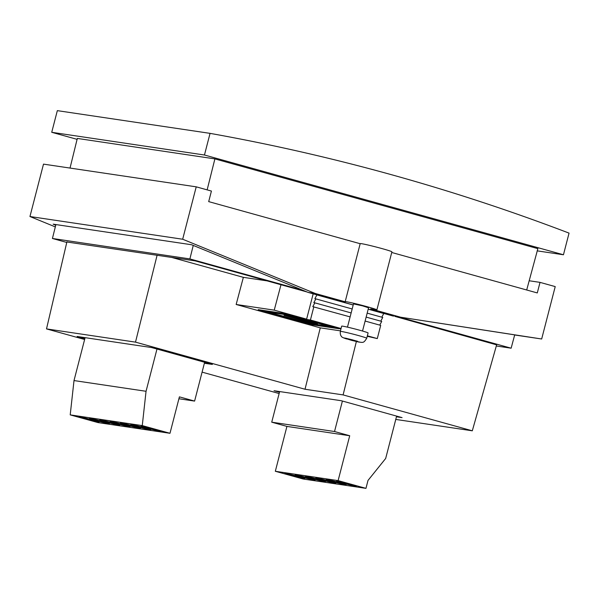 <?xml version="1.0" encoding="UTF-8"?>
<svg xmlns="http://www.w3.org/2000/svg" width="599" height="599" viewBox="0 0 599 599"><rect width="100%" height="100%" fill="white"/><g stroke="black" fill="none" stroke-linecap="round" stroke-linejoin="round"><path stroke-width="0.9" d="M329.72 481.169A10.303 0.449 -165.5 0 0 315.838 478.009A10.303 0.449 -165.5 0 0 321.91 480.009A10.303 0.449 -165.5 0 0 335.784 483.168A10.303 0.449 -165.5 0 0 329.72 481.169M319.372 479.627A10.303 0.449 -165.5 0 0 305.49 476.467A10.303 0.449 -165.5 0 0 311.562 478.466A10.303 0.449 -165.5 0 0 325.444 481.626A10.303 0.449 -165.5 0 0 319.372 479.627M309.032 478.092A10.303 0.449 -165.5 0 0 295.15 474.932A10.303 0.449 -165.5 0 0 301.222 476.931A10.303 0.449 -165.5 0 0 315.096 480.091A10.303 0.449 -165.5 0 0 309.032 478.092M298.684 476.549A10.303 0.449 -165.5 0 0 284.802 473.39A10.303 0.449 -165.5 0 0 290.874 475.389A10.303 0.449 -165.5 0 0 304.756 478.549A10.303 0.449 -165.5 0 0 298.684 476.549M340.06 482.704A10.303 0.449 -165.5 0 0 326.185 479.544A10.303 0.449 -165.5 0 0 332.25 481.544A10.303 0.449 -165.5 0 0 346.132 484.703A10.303 0.449 -165.5 0 0 340.06 482.704M350.408 484.247A10.303 0.449 -165.5 0 0 336.526 481.079A10.303 0.449 -165.5 0 0 342.598 483.079A10.303 0.449 -165.5 0 0 356.48 486.246A10.303 0.449 -165.5 0 0 350.408 484.247M279.651 391.559L271.729 422.183L286.928 426.406L275.323 471.278L338.113 480.615L365.959 488.357L368.003 480.435L385.674 458.467L396.628 416.103M338.113 480.615L349.719 435.743L334.527 431.52L342.403 401.038M275.323 471.278L303.169 479.013L365.959 488.357M334.527 431.52L271.729 422.183M349.719 435.743L286.928 426.406M496.683 344.68L472.304 430.808L395.774 419.427M267.072 280.871L243.359 277.344L171.396 257.345M356.368 341.527L343.1 394.906L472.304 430.808M280.991 284.735L274.237 310.14L306.621 319.14M66.923 241.809L46.505 328.903L135.501 342.134L157.103 255.219M279.134 393.543L202.088 372.136M84.624 339.491L46.505 328.903M135.501 342.134L305.018 389.245L343.1 394.906M396.456 416.784L402.071 417.615L341.28 400.724L274.043 390.728L279.478 392.233M204.386 363.249L212.375 364.439L151.592 347.547L77.106 336.466L84.848 338.622M274.237 310.14L236.156 304.479L243.359 277.344M305.018 389.245L320.27 327.855L236.156 304.479M340.457 330.85L320.27 327.855M258.199 309.653L312.91 324.86L339.289 328.784L284.585 313.577L258.199 309.653M312.91 324.86L313.052 324.329M317.695 323.183L317.552 323.745L290.807 316.309L290.949 315.748M290.807 316.309L284.083 315.306L284.293 314.475M317.552 323.745L310.829 322.741L284.083 315.306M376.883 309.908L391.903 251.827A16.375 0.711 -165.5 0 0 379.302 247.851A16.375 0.711 -165.5 0 0 361.459 243.673A16.375 0.711 -165.5 0 0 360.194 243.628L345.174 301.709A16.375 0.711 14.5 0 1 346.439 301.754A16.375 0.711 14.5 0 1 364.282 305.924A16.375 0.711 14.5 0 1 376.883 309.908A16.375 0.711 14.5 0 1 375.618 309.863A16.375 0.711 14.5 0 1 370.676 308.882L400.694 317.223L541.668 338.997L555.221 286.599L540.021 282.376L529.157 280.759M353.485 303.903L362.59 305.864L368.55 307.796M514.668 334.983L541.668 338.997M391.731 252.486L537.288 292.933L540.021 282.376M398.762 316.968L511.134 348.191L514.698 334.871L517.446 335.298L400.694 317.223M360.171 243.711L208.692 201.616L211.425 191.059L196.225 186.836L182.673 239.233L29.95 216.524L55.318 226.901M353.215 304.951L308.126 292.417L315.254 293.48L345.271 301.821A16.375 0.711 14.5 0 1 345.174 301.709M368.205 309.114L393.565 316.16M308.126 292.417L191.613 244.751L53.154 224.161L55.744 225.217M196.225 186.836L43.502 164.126L29.95 216.524M315.254 293.48L182.673 239.233M334.145 327.353L286.726 314.176M286.674 314.363L266.503 311.36L266.622 310.903M334.092 327.533L313.921 324.538L270.696 312.925L266.503 311.36M273.758 313.577L310.918 323.617L328.896 326.29L288.77 315.141L270.793 312.468L273.758 313.577L273.923 312.933M303.566 321.858L303.835 320.802M311.128 322.786L310.918 323.617M351.635 339.73L351.486 340.322L343.826 337.926L345.9 338.233L357.513 341.235M351.486 340.322L344.238 338.061M366.73 338.263L368.093 332.977A13.65 0.592 -165.5 0 0 360.059 330.334A13.65 0.592 -165.5 0 0 341.67 326.148L340.307 331.427A13.65 0.592 14.5 0 1 358.689 335.612A13.65 0.592 14.5 0 1 366.73 338.263C363.608 343.182 363.361 342.583 358.502 341.999L351.658 340.367L360.066 342.186M352.646 339.88L346.312 338.368M353.552 340.644L353.68 340.142M537.146 250.854L563.449 254.77L569.05 233.116A2324.959 2147.482 98.5 0 0 391.739 174.781A2324.959 2147.482 98.5 0 0 210.054 133.36L57.332 110.643L51.731 132.297L77.204 139.372M70.031 168.072L77.316 138.421L214.771 158.862L537.865 248.645L526.693 289.983M563.449 254.77L204.461 155.006L51.731 132.297M210.054 133.36L204.461 155.006M307.04 291.975L195.109 260.872L66.878 241.996M394.719 316.339L496.631 344.859M313.172 293.824L306.546 319.424L340.936 328.986M367.239 336.294L377.288 338.585L380.702 325.384L365.12 321.057M511.134 348.191L496.316 345.99M66.774 242.46L52.427 238.477L189.883 258.918L303.229 290.418M381.773 317.193L383.772 313.509L368.19 309.174M380.754 321.154L382.746 317.463L367.165 313.135M379.729 325.115L381.72 321.423L366.139 317.096M377.288 338.585L367.359 335.829M341.056 328.514L310.417 320.001L306.546 319.424M350.13 316.893L312.798 306.651L314.857 302.847L313.824 302.69L315.883 298.886L314.842 298.729L316.901 294.925L315.965 294.596M313.831 306.8L310.417 320.001M55.902 224.565L52.427 238.477M214.891 158.892L207.142 189.868M193.252 245.425L189.883 258.918M351.149 312.933L314.857 302.847M352.175 308.972L315.883 298.886M353.2 305.011L316.901 294.925M124 424.669A10.303 0.449 -165.5 0 0 110.119 421.509A10.303 0.449 -165.5 0 0 116.191 423.508A10.303 0.449 -165.5 0 0 130.073 426.668A10.303 0.449 -165.5 0 0 124 424.669M113.66 423.134A10.303 0.449 -165.5 0 0 99.778 419.966A10.303 0.449 -165.5 0 0 105.843 421.966A10.303 0.449 -165.5 0 0 119.725 425.125A10.303 0.449 -165.5 0 0 113.66 423.134M103.313 421.591A10.303 0.449 -165.5 0 0 89.431 418.431A10.303 0.449 -165.5 0 0 95.503 420.431A10.303 0.449 -165.5 0 0 109.385 423.59A10.303 0.449 -165.5 0 0 103.313 421.591M92.965 420.056A10.303 0.449 -165.5 0 0 79.09 416.889A10.303 0.449 -165.5 0 0 85.155 418.888A10.303 0.449 -165.5 0 0 99.037 422.055A10.303 0.449 -165.5 0 0 92.965 420.056M134.348 426.203A10.303 0.449 -165.5 0 0 120.466 423.044A10.303 0.449 -165.5 0 0 126.539 425.043A10.303 0.449 -165.5 0 0 140.413 428.203A10.303 0.449 -165.5 0 0 134.348 426.203M144.688 427.746A10.303 0.449 -165.5 0 0 130.814 424.586A10.303 0.449 -165.5 0 0 136.879 426.585A10.303 0.449 -165.5 0 0 150.761 429.745A10.303 0.449 -165.5 0 0 144.688 427.746M155.036 429.281A10.303 0.449 -165.5 0 0 141.154 426.121A10.303 0.449 -165.5 0 0 147.227 428.12A10.303 0.449 -165.5 0 0 161.109 431.28A10.303 0.449 -165.5 0 0 155.036 429.281M156.975 349.037L146.051 391.282L74.006 380.567L85.103 337.656M74.006 380.567L70.21 414.875L97.929 422.58L169.981 433.294L142.263 425.597L70.21 414.875M146.051 391.282L142.263 425.597M204.633 362.283L194.6 401.09L179.4 396.867L169.981 433.294M178.914 398.754L194.6 401.09M340.307 331.427C340.165 334.025 340.576 335.71 341.542 336.466C341.437 336.99 343.145 337.829 346.671 338.982M362.537 331.037L368.572 307.706M347.472 327.144L353.507 303.813M358.344 341.962L351.561 340.344"/></g></svg>
